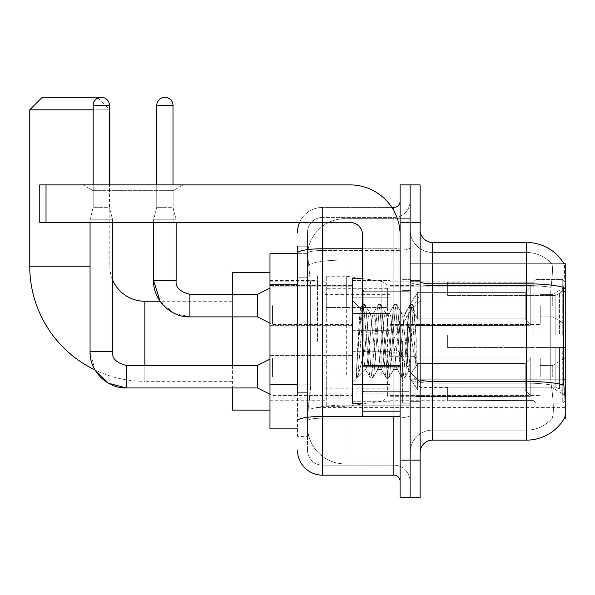 <?xml version="1.0" encoding="UTF-8"?>
<svg xmlns="http://www.w3.org/2000/svg" width="595" height="595" viewBox="0 0 595 595"><rect width="100%" height="100%" fill="white"/><g stroke="black" fill="none" stroke-linecap="round" stroke-linejoin="round"><path stroke-width="0.45" stroke-dasharray="2.98 2.23" d="M565.25 341.292L565.25 274.979L565.25 341.292M317.522 341.292L317.522 274.979L317.522 341.292M565.25 305.629L565.25 324.401L565.25 305.629M552.74 305.629L552.74 294.369L552.74 305.629M565.25 376.702L565.25 357.93L565.25 376.702M552.74 376.702L552.74 365.442L552.74 376.702M352.552 305.629L352.552 330.656L352.552 305.629M269.974 305.629L269.974 325.651L269.974 305.629M352.552 376.702L352.552 351.675L352.552 376.702M269.974 376.702L269.974 355.401L269.974 376.702M390.089 305.629L390.089 330.656L390.089 305.629M390.089 376.702L390.089 351.675L390.089 376.702M540.23 305.629L540.23 324.401L540.23 305.629M540.23 376.702L540.23 357.93L540.23 376.702M297.5 384.816L310.642 384.816L310.397 391.339L307.66 413.86L310.642 384.816L310.642 284.73L310.642 384.816L269.974 384.816L269.974 428.876L307.593 428.876L307.511 426.37A37.537 37.537 0 0 0 345.048 463.907L410.104 463.907L410.104 405.165L410.104 463.907L345.048 463.907L345.048 405.165L345.048 463.907A37.537 37.537 0 0 1 307.511 426.37L307.511 418.731L307.593 428.876L297.5 428.876M307.66 413.86L307.511 418.731L307.66 413.86M564.023 263.719L410.104 263.719L565.25 263.719L565.25 418.865L410.104 418.865L410.104 263.719L410.104 418.865L564.023 418.865A43.792 43.792 0 0 0 564.239 418.493L564.023 418.865M269.974 341.292L269.974 410.104L269.974 341.292M410.104 218.677L410.104 405.165L410.104 218.677L345.048 218.677L410.104 218.677M307.563 254.221L310.642 284.73L307.563 254.221A37.537 37.537 0 0 1 345.048 218.677A37.537 37.537 0 0 0 307.563 254.221A37.537 37.537 0 0 1 345.048 218.677L345.048 260.03L410.104 260.03L345.048 260.03L345.048 218.677M297.5 277.218L307.511 277.218L307.511 392.328L307.511 246.204L307.511 277.218L297.5 277.218L297.5 392.328L297.5 253.708L307.593 253.708L269.974 253.708L269.974 384.816M420.115 341.292L420.115 401.975L420.115 341.292M410.104 341.292L410.104 403.224L410.104 341.292M402.599 341.292L402.599 403.224L402.599 341.292M564.239 390.089C565.503 405.738 565.503 415.206 564.239 418.493C565.503 415.228 565.503 405.76 564.239 390.089L563.435 379.216L410.104 379.216L565.25 379.216M432.624 242.448L526.463 242.448A43.792 43.792 0 0 1 564.112 263.875C564.863 265.913 564.7 273.745 563.614 287.385C564.7 273.774 564.863 265.943 564.112 263.875A43.792 43.792 0 0 0 526.463 242.448L526.463 430.126A33.781 33.781 0 0 0 551.974 418.493C553.811 415.228 553.811 405.753 551.974 390.089L551.238 385.01L551.974 390.089C553.811 405.738 553.811 415.206 551.974 418.493A33.781 33.781 0 0 1 526.463 430.126L432.624 430.126L432.624 242.448A12.51 12.51 0 0 1 420.115 229.938L420.115 281.636L420.115 229.938M410.104 390.089L410.104 281.636L410.104 390.089M420.115 452.646L420.115 281.636L420.115 452.646M410.104 229.938L410.104 281.636L410.104 229.938A22.521 22.521 0 0 0 432.624 252.459A22.521 22.521 0 0 1 410.104 229.938A22.521 22.521 0 0 0 432.624 252.459L432.624 430.126L526.463 430.126L526.463 252.459A33.781 33.781 0 0 1 551.781 263.875A33.781 33.781 0 0 0 526.463 252.459L432.624 252.459L526.463 252.459A33.781 33.781 0 0 1 551.781 263.875C552.896 265.92 552.651 273.76 551.037 287.385C552.651 273.789 552.896 265.95 551.781 263.875A33.781 33.781 0 0 0 526.463 252.459L526.463 285.541A33.781 5.868 180 0 1 551.037 287.385L550.762 291.632L551.037 287.385A33.781 5.868 180 0 0 526.463 285.541L526.463 383.135A33.781 5.868 180 0 1 551.238 385.01L550.762 379.216L550.762 291.632L550.762 379.216L551.238 385.01A33.781 5.868 180 0 0 526.463 383.135L526.463 440.136L432.624 440.136L432.624 383.135A22.521 3.912 0 0 1 410.104 379.223A22.521 3.912 0 0 0 432.624 383.135L432.624 252.459M410.104 222.433L410.104 184.896L420.115 184.896L420.115 222.433L410.104 222.433L410.104 184.896L400.093 184.896L400.093 222.433L410.104 222.433L410.104 460.151L410.104 222.433M400.093 222.433L400.093 497.688L410.104 497.688L410.104 460.151L410.104 497.688L420.115 497.688L420.115 222.433M420.115 281.636A12.51 2.172 0 0 0 432.624 283.808L526.463 283.808A43.792 7.601 180 0 1 563.614 287.385L563.435 379.216L550.762 379.216L563.435 379.216M410.104 452.646A22.521 22.521 0 0 1 432.624 430.126A22.521 22.521 0 0 0 410.104 452.646A22.521 22.521 0 0 1 432.624 430.126M297.5 246.204L307.511 246.204L297.5 246.204L297.5 436.38L307.511 436.38L297.5 436.38L297.5 392.328L307.511 392.328L307.511 436.38L307.511 392.328L297.5 392.328M297.5 450.14A25.02 25.02 0 0 0 322.52 475.167L322.52 465.156A15.016 15.016 0 0 1 307.511 450.14L307.511 253.12L307.511 450.14A15.016 15.016 0 0 0 322.52 465.156L393.838 465.156L393.838 425.12L393.838 475.167A6.255 6.255 0 0 1 400.093 481.422L400.093 201.162L400.093 481.422M410.104 425.12L410.104 247.684L410.104 425.12M400.093 341.292L400.093 291.245L400.093 341.292M410.104 201.162L410.104 247.684L410.104 201.162A16.266 16.266 0 0 1 393.838 217.428A16.266 16.266 0 0 0 410.104 201.162A16.266 16.266 0 0 1 393.838 217.428L393.838 465.156L322.52 465.156L322.52 418.166L393.838 418.166A16.266 2.826 0 0 0 410.104 415.34A16.266 2.826 0 0 1 393.838 418.166L393.838 217.428L322.52 217.428L393.838 217.428M299.59 222.433A25.02 25.02 0 0 1 322.52 207.417L393.838 207.417A6.255 6.255 0 0 0 400.093 201.162A6.255 6.255 0 0 1 393.838 207.417L393.838 425.12L393.838 418.166L322.52 418.166L322.52 217.428L322.52 250.51L393.838 250.51A16.266 2.826 0 0 0 410.104 247.684A16.266 2.826 0 0 1 393.838 250.51L322.52 250.51L322.52 425.12L322.52 416.426L393.838 416.426A6.255 1.086 0 0 0 400.093 415.34A6.255 1.086 0 0 1 396.01 416.359M322.52 475.167L393.838 475.167M297.5 420.777A25.02 4.343 180 0 1 322.52 416.426L322.52 207.417A25.02 25.02 0 0 0 297.5 232.437A25.02 25.02 0 0 1 322.52 207.417L391.845 207.417M307.511 232.437L307.511 253.12L307.511 232.437A15.016 15.016 0 0 1 322.52 217.428A15.016 15.016 0 0 0 307.511 232.437A15.016 15.016 0 0 1 322.52 217.428M410.104 481.422A16.266 16.266 0 0 0 393.838 465.156A16.266 16.266 0 0 1 410.104 481.422A16.266 16.266 0 0 0 393.838 465.156M362.563 341.292L362.563 403.849L362.563 341.292M362.563 403.849L352.552 403.849L352.552 278.735L352.552 382.079L352.552 278.735L362.563 278.735M362.943 341.292L361.641 318.526L360.198 308.455L357.907 341.292L356.464 377.951L357.945 376.397L365.062 348.469L365.062 369.569L365.062 348.469L365.687 341.292L365.062 348.469L357.945 376.397L356.464 378.167L356.464 369.964L358.74 341.292L361.388 309.355L362.385 304.692L361.388 309.355L356.464 369.964L360.198 308.455L362.712 304.417L360.198 308.455L352.552 300.505L360.421 308.374L361.641 318.526L362.943 341.292C363.634 355.907 364.341 365.062 365.062 368.766L365.062 369.569L365.687 369.569L365.062 368.766L365.062 369.569L357.141 377.49L365.062 369.569L365.687 369.569L365.062 368.766C364.341 365.062 363.634 355.907 362.943 341.292M377.609 341.292L374.954 316.8L373.63 313.015L373.214 313.372L372.306 316.8L367.011 365.776L365.687 369.569L367.011 365.776L372.306 316.8L373.214 313.372L378.271 304.692L377.275 309.355L371.979 373.229L370.655 378.167L369.331 373.229L364.036 309.355L362.712 304.417L364.698 304.417L363.374 309.355L358.078 373.229L356.747 378.167L357.945 376.397L357.074 377.892L358.078 373.229L363.374 309.355L364.698 304.417L365.018 304.692L362.712 304.417L364.036 309.355L369.331 373.229L370.328 377.892L372.641 378.167L371.317 373.229L366.022 309.355L365.018 304.692L370.083 313.372L369.659 313.015L368.335 316.8L365.687 341.292L368.335 316.8L369.659 313.015L373.63 313.015L378.271 304.692L377.275 309.355L371.979 373.229L370.655 378.167L372.641 378.167L371.317 373.229L366.022 309.355L365.018 304.692L369.659 313.015L373.63 313.015L374.954 316.8L380.257 365.776L381.157 369.212L380.257 365.776L377.609 341.292M373.63 341.292L370.983 316.8L370.083 313.372L370.983 316.8L376.285 365.776L377.609 369.569L376.285 365.776L373.63 341.292M393.496 341.292L390.848 316.8L389.524 313.015L389.108 313.372L388.2 316.8L382.905 365.776L381.581 369.569L381.157 369.212L386.222 377.892L385.218 373.229L379.922 309.355L378.599 304.417L378.271 304.692L380.584 304.417L379.26 309.355L373.965 373.229L372.641 378.167L378.026 369.212L377.609 369.569L381.581 369.569L386.222 377.892L385.218 373.229L379.922 309.355L378.599 304.417L380.584 304.417L379.26 309.355L373.965 373.229L372.968 377.892L377.609 369.569L381.581 369.569L382.905 365.776L388.2 316.8L389.108 313.372L394.165 304.692L393.169 309.355L387.866 373.229L386.542 378.167L386.222 377.892L388.528 378.167L387.204 373.229L381.908 309.355L380.584 304.417L385.969 313.372L385.553 313.015L384.229 316.8L378.933 365.776L378.026 369.212L378.933 365.776L384.229 316.8L385.553 313.015L389.524 313.015L394.165 304.692L393.169 309.355L387.866 373.229L386.542 378.167L388.528 378.167L387.204 373.229L381.908 309.355L380.912 304.692L385.553 313.015L389.524 313.015L390.848 316.8L396.144 365.776L397.051 369.212L396.144 365.776L393.496 341.292M389.524 341.292L386.876 316.8L385.969 313.372L386.876 316.8L392.172 365.776L393.496 369.569L392.172 365.776L389.524 341.292M407.605 323.122L407.605 362.653L402.763 316.8L401.439 313.015L400.115 316.8L394.82 365.776L393.496 369.569L397.467 369.569L402.108 377.892L401.112 373.229L395.816 309.355L394.492 304.417L394.165 304.692L396.478 304.417L395.154 309.355L389.851 373.229L388.528 378.167L393.912 369.212L393.496 369.569L397.467 369.569L402.108 377.892L401.112 373.229L395.816 309.355L394.492 304.417L396.478 304.417L395.154 309.355L389.851 373.229L388.855 377.892L393.912 369.212L394.82 365.776L400.115 316.8L401.439 313.015L405.411 313.015L404.087 316.8L398.791 365.776L397.467 369.569L398.791 365.776L404.087 316.8L404.994 313.372L410.052 304.692L409.055 309.355L403.76 373.229L402.436 378.167L402.108 377.892L404.421 378.167L403.098 373.229L397.802 309.355L396.478 304.417L401.863 313.372L401.439 313.015L405.411 313.015L410.052 304.692L409.055 309.355L403.76 373.229L402.436 378.167L404.421 378.167L403.098 373.229L397.802 309.355L396.798 304.692L401.863 313.372L402.763 316.8L408.735 370.692L411.249 341.292L412.551 317.44L413.986 306.923L416.203 339.172L416.203 365.724L411.822 341.292L407.605 323.122L406.735 316.8L405.411 313.015L406.735 316.8L407.605 323.122L407.605 362.653L408.988 370.603L412.551 317.44L413.77 306.849L416.203 339.172L413.689 309.355L412.365 304.417L411.041 309.355L405.745 373.229L404.421 378.167L405.745 373.229L411.041 309.355L412.365 304.417L413.689 309.355L416.203 339.172L416.203 365.724L411.703 309.355L410.379 304.417L410.052 304.692L412.365 304.417L410.379 304.417L411.703 309.355L416.203 365.724L411.822 341.292L407.605 323.122M93.058 190.675L83.047 184.896L183.141 184.896L83.047 184.896L183.141 184.896L83.047 184.896L93.058 190.675L93.058 222.433L173.138 222.433L93.058 222.433L173.138 222.433L93.058 222.433L93.058 190.675L173.138 190.675L183.141 184.896L173.138 190.675L93.058 190.675L173.138 190.675L173.138 222.433L173.138 190.675L93.058 190.675M362.563 416.359L400.093 416.359L362.563 416.359L362.563 411.19L362.563 416.359L400.093 416.359L400.093 234.943A50.047 50.047 0 0 0 350.046 184.896L39.761 184.896L46.016 184.896L39.761 184.896L39.761 222.433L39.761 184.896L39.761 222.433L350.046 222.433A12.51 12.51 0 0 1 362.563 234.943L362.563 416.359M362.563 365.769L400.093 365.769L400.093 234.943A50.047 50.047 0 0 0 350.046 184.896L46.016 184.896L46.016 222.433L350.046 222.433A12.51 12.51 0 0 1 362.563 234.943L362.563 365.769L400.093 365.769L400.093 416.359L400.093 234.943A50.047 50.047 0 0 0 350.046 184.896L46.016 184.896L46.016 222.433L39.761 222.433L350.046 222.433A12.51 12.51 0 0 1 362.563 234.943L362.563 365.769L400.093 365.769L400.093 416.359M144.86 301.256L144.86 381.328A115.11 115.11 0 0 1 95.007 369.971L90.053 351.675L90.053 219.8L112.574 219.8L90.053 219.8L112.574 219.8L90.053 219.8L90.053 222.433M112.574 279.836A35.031 35.031 0 0 1 109.822 266.218L109.822 184.896M109.45 109.822L93.184 109.822M98.011 98.011L109.45 109.45M232.437 410.104L232.437 272.48M447.641 335.037L447.641 341.292L447.641 335.037L555.15 335.037L447.641 335.037L533.968 335.037L533.968 281.561L533.968 335.037L535.976 335.037L535.976 279.546L535.976 335.037L447.641 335.037L447.641 347.547L533.968 347.547L533.968 400.39L533.968 347.547L447.641 347.547L447.641 335.037M447.641 295.425L555.15 295.425L447.641 295.425L447.641 281.859L533.968 282.194L533.968 281.561L533.968 282.194L447.641 282.194L447.641 295.425M390.089 341.292L390.089 400.725L390.089 341.292M533.968 400.39L447.641 400.725L533.968 400.39L533.968 401.023L535.976 403.031L562.751 403.031L565.25 400.517L565.25 347.547L565.25 400.517L562.751 403.031L562.751 347.547L562.751 403.031L535.976 403.031L535.976 347.547L535.976 403.031L533.968 401.023L533.968 347.547L533.968 400.39M325.026 341.292L325.026 400.725L325.026 341.292M232.437 365.442L232.437 387.962M535.976 347.547L562.751 347.547L535.976 347.547M535.976 279.546L533.968 281.561L535.976 279.546L562.751 279.546L562.751 335.037L562.751 279.546L535.976 279.546M535.976 335.037L562.751 335.037L535.976 335.037M565.25 347.547L562.751 347.547L565.25 347.547L565.25 400.517L565.25 394.723L559.575 389.011L555.15 387.159L559.575 389.011L565.25 394.723L565.25 347.547L559.575 347.547L565.25 347.547M562.751 335.037L565.25 335.037L565.25 282.067L565.25 335.037L562.751 335.037M565.25 282.067L562.751 279.546L565.25 282.067L565.25 335.037L565.25 282.067M559.575 293.573L565.25 287.854L559.575 293.573L555.15 295.425L559.575 293.573L559.575 335.037L565.25 335.037L555.15 335.037L559.575 335.037L559.575 293.573M555.15 347.547L447.641 347.547L447.641 341.292L447.641 347.547L555.15 347.547L555.15 387.159L447.641 387.159L555.15 387.159L555.15 347.547M232.437 294.369L232.437 316.89M447.641 387.159L447.641 400.39L447.641 387.159M29.75 109.822L109.822 109.822M97.312 97.312L42.26 97.312M346.297 375.073L346.297 276.229L346.297 307.511L326.276 307.511L326.276 276.229L326.276 406.355L326.276 375.073L387.583 375.073L387.583 288.739L387.583 307.511L326.276 307.511L326.276 288.739L326.276 393.838L326.276 375.073L387.583 375.073L387.583 393.853L326.276 393.838M381.157 307.511L381.157 281.301C385.642 282.833 387.784 285.31 387.583 288.731L387.583 307.511L346.297 307.511M109.45 105.449L93.184 105.449A8.129 8.129 0 0 1 101.314 97.312A8.129 8.129 0 0 1 109.45 105.449L109.45 207.291L93.184 207.291L109.45 207.291L112.574 219.8L112.574 351.675L90.076 351.675M530.219 376.702L530.219 396.359L415.109 396.359L530.219 396.359L530.219 395.087L525.214 389.941L525.214 376.702L525.214 389.941L530.219 395.087L530.219 396.359L415.109 396.716L415.109 385.53L417.616 389.941L525.214 389.941L417.616 389.941L417.616 363.456L415.109 367.866L417.616 363.456L525.214 363.456L417.616 363.456L415.109 367.866L415.109 357.037L530.219 357.037L530.219 396.359L530.219 358.309L525.214 363.456L530.219 358.309L530.219 395.087L525.214 389.941L525.214 363.456L525.214 389.941L530.219 395.087L530.219 396.359L530.219 376.702L530.219 396.359L415.109 396.716L415.109 385.53L415.109 396.359L415.109 385.53L415.109 386.296L415.109 385.53L417.616 389.941L415.109 385.53L415.109 386.296L415.109 385.53L417.616 389.941L417.616 363.456L525.214 363.456L417.616 363.456L417.616 376.702L417.616 363.456L415.109 367.866L415.109 356.68L415.109 367.866L415.109 357.037L530.219 357.037L530.219 358.309L525.214 363.456L530.219 358.309L530.219 395.087L530.219 357.037L530.219 376.702L530.219 357.037L415.109 357.037L530.219 357.037L530.219 376.702M272.48 376.702L272.48 357.93L272.48 376.702M269.974 359.179L257.464 365.442L257.464 387.962L257.464 365.442L257.464 387.962L272.48 395.467L352.552 395.467L272.48 395.467L269.974 394.217M93.184 105.449L93.184 207.291L101.314 207.291L93.184 207.291L90.053 219.8L93.184 207.291L93.184 184.896M390.089 384.511L390.089 351.675L390.089 401.722L390.089 384.511L352.552 384.511L390.089 384.511L390.089 368.885L352.552 368.885L352.552 351.675L352.552 368.885L390.089 368.885L390.089 401.722L390.089 384.511L352.552 384.511L352.552 401.722L352.552 384.511L390.089 384.511M352.552 368.885L352.552 401.722L352.552 351.675L352.552 368.885L390.089 368.885L352.552 368.885L352.552 384.511L352.552 368.885M417.616 389.941L525.214 389.941L417.616 389.941L417.616 376.702L417.616 389.941M112.574 222.433L112.574 219.8L109.45 207.291L109.45 184.896M525.214 376.702L525.214 363.456L525.214 376.702M173.011 105.449L156.745 105.449A8.129 8.129 0 0 1 164.875 97.312A8.129 8.129 0 0 1 173.011 105.449L173.011 207.291L156.745 207.291L173.011 207.291L176.135 219.8L153.614 219.8L176.135 219.8L176.135 280.609L153.614 280.609L153.614 219.8L164.875 219.8L153.614 219.8L153.614 222.433M530.219 305.629L530.219 325.294L415.109 325.294L530.219 325.294L530.219 324.022L525.214 318.875L525.214 305.629L525.214 318.875L530.219 324.022L530.219 325.294L415.109 325.651L415.109 314.465L417.616 318.875L525.214 318.875L417.616 318.875L417.616 292.39L415.109 296.801L417.616 292.39L525.214 292.39L417.616 292.39L415.109 296.801L415.109 285.972L530.219 285.972L530.219 325.294L530.219 287.244L525.214 292.39L530.219 287.244L530.219 324.022L525.214 318.875L525.214 292.39L525.214 318.875L530.219 324.022L530.219 325.294L530.219 305.629L530.219 325.294L415.109 325.651L415.109 314.465L415.109 325.294L415.109 314.465L415.109 315.231L415.109 314.465L417.616 318.875L415.109 314.465L415.109 315.231L415.109 314.465L417.616 318.875L417.616 292.39L525.214 292.39L417.616 292.39L417.616 305.629L417.616 292.39L415.109 296.801L415.109 285.615L415.109 296.801L415.109 285.972L530.219 285.972L530.219 287.244L525.214 292.39L530.219 287.244L530.219 324.022L530.219 285.972L530.219 305.629L530.219 285.972L415.109 285.972L530.219 285.972L530.219 305.629M272.48 305.629L272.48 324.401L272.48 305.629M269.974 288.114L257.464 294.369L257.464 316.89L257.464 294.369L257.464 316.89L272.48 324.401L352.552 324.401L272.48 324.401L269.974 323.152M156.745 105.449L156.745 207.291L164.875 207.291L156.745 207.291L153.614 219.8L156.745 207.291L156.745 184.896M390.089 313.446L390.089 280.609L390.089 330.656L390.089 313.446L352.552 313.446L390.089 313.446L390.089 297.82L352.552 297.82L352.552 280.609L352.552 297.82L390.089 297.82L390.089 330.656L390.089 313.446L352.552 313.446L352.552 330.656L352.552 313.446L390.089 313.446M352.552 297.82L352.552 330.656L352.552 280.609L352.552 297.82L390.089 297.82L352.552 297.82L352.552 313.446L352.552 297.82M417.616 318.875L525.214 318.875L417.616 318.875L417.616 305.629L417.616 318.875M176.135 222.433L176.135 219.8L173.011 207.291L173.011 184.896M525.214 305.629L525.214 292.39L525.214 305.629M345.048 405.165A37.537 6.515 180 0 0 307.957 410.676A37.537 6.515 180 0 1 345.048 405.165L410.104 405.165L345.048 405.165L345.048 260.03L345.048 405.165M565.25 291.632L563.435 291.632M308.493 265.072A37.537 6.515 180 0 1 345.048 260.03A37.537 6.515 180 0 0 308.493 265.072M307.511 426.37A37.537 37.537 0 0 0 345.048 463.907M297.5 284.73L269.974 284.73M563.748 385.01A43.792 7.601 180 0 0 526.463 381.395L432.624 381.395A12.51 2.172 0 0 1 420.115 379.223M420.115 460.151L400.093 460.151M526.463 285.541L432.624 285.541A22.521 3.912 0 0 1 410.104 281.636A22.521 3.912 0 0 0 432.624 285.541L526.463 285.541M526.463 383.135L432.624 383.135L526.463 383.135M297.5 253.12A25.02 4.343 180 0 1 322.52 248.77L393.838 248.77L393.838 210.712M362.563 248.77L393.838 248.77A6.255 1.086 -0 0 0 400.093 247.684A6.255 1.086 0 0 1 393.838 248.77L393.838 416.359M322.52 207.417L322.52 222.433M322.52 250.51A15.016 2.611 180 0 0 307.511 253.12A15.016 2.611 180 0 1 322.52 250.51M322.52 418.166A15.016 2.611 180 0 0 307.511 420.777A15.016 2.611 180 0 1 322.52 418.166M322.52 465.156A15.016 15.016 0 0 1 307.511 450.14M408.854 341.292L408.854 291.245L408.854 341.292M363.813 341.292L363.813 291.245L363.813 341.292M400.093 366.855L362.563 366.855M362.563 411.19L400.093 411.19M90.053 266.218L29.75 266.218M232.437 381.328L144.86 381.328L144.86 365.442M555.15 295.425L555.15 335.037L555.15 295.425M559.575 347.547L559.575 389.011L559.575 347.547M326.276 276.229L346.297 276.229L381.157 281.301L381.157 375.073M126.341 387.94L126.341 376.702L126.341 387.94M112.574 351.675C111.823 358.354 116.404 362.935 126.341 365.442L126.341 387.962L257.464 387.962M257.464 316.89L189.902 316.89L189.902 294.369L189.902 305.629L189.902 294.391L257.464 294.369M153.614 280.609L176.135 280.609L153.614 280.609M46.016 222.433L46.016 184.896M317.522 274.979L565.25 274.979M552.74 294.369L565.25 286.864L552.74 294.369L540.23 294.369L552.74 294.369M552.74 365.442L565.25 357.93L552.74 365.442L540.23 365.442L552.74 365.442M269.974 285.615L352.552 285.615L269.974 285.615M269.974 355.401L352.552 355.401L269.974 355.401M352.552 280.609L390.089 280.609L352.552 280.609M352.552 351.675L390.089 351.675L352.552 351.675M390.089 286.864L540.23 286.864L390.089 286.864M390.089 357.93L540.23 357.93L390.089 357.93M269.974 280.609L317.522 280.609M269.974 401.975L317.522 401.975M540.23 387.962L552.74 387.962L565.25 395.467L552.74 387.962L540.23 387.962M540.23 316.89L552.74 316.89L565.25 324.401L552.74 316.89L540.23 316.89M390.089 395.467L540.23 395.467L390.089 395.467M390.089 324.401L540.23 324.401L390.089 324.401M352.552 401.722L390.089 401.722L352.552 401.722M352.552 330.656L390.089 330.656L352.552 330.656M269.974 397.995L352.552 397.995L269.974 397.995M269.974 325.651L352.552 325.651L269.974 325.651M317.522 407.605L565.25 407.605M410.104 280.609L420.115 280.609L410.104 280.609M402.599 403.224L410.104 403.224L402.599 403.224M410.104 290.62L402.599 290.62L410.104 290.62M410.104 391.964L402.599 391.964L410.104 391.964M402.599 279.36L410.104 279.36L402.599 279.36M410.104 401.975L420.115 401.975L410.104 401.975M400.093 291.245L362.563 291.245L400.093 291.245M400.093 391.339L362.563 391.339L400.093 391.339M410.104 401.35L420.115 401.35L410.104 401.35M363.813 291.245L408.854 291.245L410.104 289.996L408.854 291.245L363.813 291.245L362.563 289.996M363.813 391.339L408.854 391.339L410.104 392.588L408.854 391.339L363.813 391.339L362.563 392.588M413.77 306.849L420.115 300.505L413.77 306.849M408.728 370.692L420.115 382.079L408.728 370.692M356.464 378.167L352.552 382.079L356.464 378.167M410.104 281.234L420.115 281.234L410.104 281.234M408.988 370.603L404.741 377.892L408.988 370.603M413.986 306.923L412.692 304.692L413.986 306.923M365.271 369.212L370.328 377.892L365.271 369.212M447.641 387.583L420.115 387.583L392.298 341.292L420.115 295.001L447.641 295.001M390.089 400.725L447.641 400.725M325.026 388.208L390.089 388.208M269.974 400.725L325.026 400.725M269.974 281.859L325.026 281.859M325.026 294.369L390.089 294.369M390.089 281.859L447.641 281.859M232.437 301.256L160.062 301.256L173.152 312.799L189.902 316.89M387.583 288.731L326.276 288.739M326.276 406.355L346.297 406.355L381.157 401.283C385.642 399.751 387.784 397.274 387.583 393.853L387.583 393.853M390.089 396.716L415.109 396.716L390.089 396.716M409.345 376.702L415.109 367.1L409.345 376.702L415.109 386.296L409.345 376.702M390.089 356.68L415.109 356.68L390.089 356.68M272.48 357.93L352.552 357.93L272.48 357.93M257.464 365.442L126.341 365.442M390.089 325.651L415.109 325.651L390.089 325.651M409.345 305.629L415.109 296.035L409.345 305.629L415.109 315.231L409.345 305.629M390.089 285.615L415.109 285.615L390.089 285.615M272.48 286.864L352.552 286.864L272.48 286.864"/><path stroke-width="0.89" d="M564.023 418.865L564.239 418.493A43.792 43.792 0 0 1 526.463 440.136A43.792 43.792 0 0 0 564.023 418.865L565.25 418.865L565.25 263.719L564.023 263.719M297.5 277.218L297.5 246.204L297.5 253.708L269.974 253.708L269.974 428.876L297.5 428.876M420.115 452.646A12.51 12.51 0 0 1 432.624 440.136L526.463 440.136L526.463 242.448L432.624 242.448A12.51 12.51 0 0 1 420.115 229.938A12.51 12.51 0 0 0 432.624 242.448L432.624 440.136A12.51 12.51 0 0 0 420.115 452.646M410.104 460.151L410.104 497.688L420.115 497.688L420.115 460.151L410.104 460.151L410.104 497.688L400.093 497.688L400.093 460.151L410.104 460.151L410.104 222.433L410.104 460.151M400.093 460.151L400.093 184.896L410.104 184.896L410.104 222.433L410.104 184.896L420.115 184.896L420.115 460.151M564.112 263.875A43.792 43.792 0 0 0 526.463 242.448A43.792 43.792 0 0 1 564.112 263.875M564.239 390.089L563.435 379.216L563.614 287.385A43.792 7.601 180 0 0 526.463 283.808L432.624 283.808A12.51 2.172 -0 0 1 420.115 281.636M297.5 392.328L297.5 246.204M322.52 222.433L322.52 475.167L393.838 475.167L393.838 416.359M391.845 207.417L393.838 207.417A6.255 6.255 0 0 0 400.093 201.162M400.093 481.422A6.255 6.255 0 0 0 393.838 475.167M297.5 232.437A25.02 25.02 0 0 1 299.59 222.433M322.52 475.167A25.02 25.02 0 0 1 297.5 450.14M362.563 278.735L352.552 278.735L352.552 403.849L362.563 403.849M269.974 359.179L257.464 365.442L257.464 387.962L126.341 387.962L108.372 383.195L95.007 369.971A115.11 115.11 0 0 1 29.75 266.218L29.75 109.822L42.26 97.312L97.312 97.312L98.011 98.011M144.86 365.442L144.86 301.256A35.031 35.031 0 0 1 112.574 279.836M109.45 109.45L109.45 109.822M93.184 109.822L29.75 109.822M109.822 184.896L109.822 109.822M232.437 316.89L232.437 365.442M232.437 387.962L232.437 410.104L269.974 410.104M269.974 272.48L232.437 272.48L232.437 294.369M93.184 184.896L93.184 105.449A8.129 8.129 0 0 1 101.314 97.312A8.129 8.129 0 0 1 109.45 105.449L109.45 184.896M90.053 222.433L90.053 351.675L112.574 351.675L112.574 222.433M156.745 184.896L156.745 105.449A8.129 8.129 0 0 1 164.875 97.312A8.129 8.129 0 0 1 173.011 105.449L173.011 184.896M269.974 323.152L257.464 316.89L257.464 294.369L269.974 288.114M153.614 222.433L153.614 280.609L176.135 280.609L176.135 222.433M400.093 416.359L362.563 416.359L362.563 365.769L400.093 365.769L400.093 234.943A50.047 50.047 0 0 0 350.046 184.896L46.016 184.896L46.016 222.433L350.046 222.433A12.51 12.51 0 0 1 362.563 234.943L362.563 365.769M46.016 222.433L39.761 222.433L39.761 184.896L46.016 184.896M565.25 291.632L563.435 291.632M565.25 379.216L563.435 379.216M297.5 284.73L269.974 284.73M297.5 384.816L269.974 384.816M563.748 385.01A43.792 7.601 180 0 0 526.463 381.395L432.624 381.395A12.51 2.172 0 0 1 420.115 379.223M420.115 222.433L400.093 222.433M396.01 416.359A6.255 1.086 0 0 1 393.838 416.426L322.52 416.426A25.02 4.343 180 0 0 297.5 420.777M297.5 253.12A25.02 4.343 180 0 1 322.52 248.77L362.563 248.77M393.838 210.712L393.838 207.417M29.75 266.218L90.053 266.218M90.053 351.675C89.369 370.826 107.189 388.647 126.341 387.962L126.341 365.442C116.404 362.935 111.823 358.354 112.574 351.675M93.184 105.449L109.45 105.449M257.464 316.89L189.902 316.89L189.902 294.369C179.965 291.87 175.376 287.281 176.135 280.609C175.376 287.281 179.965 291.87 189.902 294.369L257.464 294.369M156.745 105.449L173.011 105.449M400.093 366.855L362.563 366.855M362.563 411.19L400.093 411.19M363.813 291.245L362.563 289.996M363.813 391.339L362.563 392.588M189.902 316.89C170.743 317.574 152.93 299.761 153.614 280.609L160.062 301.256L144.86 301.256M257.464 387.962L269.974 394.217M257.464 365.442L126.341 365.442"/></g></svg>
